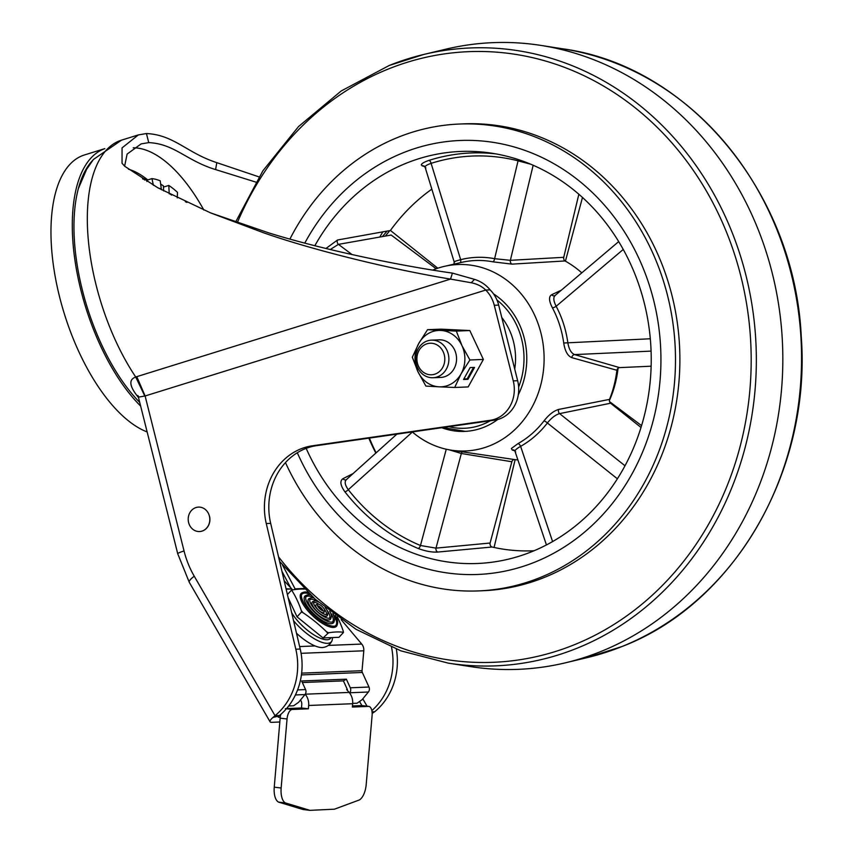 <?xml version="1.0" encoding="UTF-8"?>
<svg xmlns="http://www.w3.org/2000/svg" width="853" height="853" viewBox="0 0 853 853"><rect width="100%" height="100%" fill="white"/><g stroke="black" fill="none" stroke-linecap="round" stroke-linejoin="round"><path stroke-width="1.28" d="M92.87 160.14A142.686 64.977 72.7 0 0 82.389 290.244A142.686 64.977 72.7 0 0 139.721 402.403M140.638 406.06A145.82 66.406 -107.3 0 1 80.918 290.308A145.82 66.406 -107.3 0 1 104.727 148.678M104.78 148.635L84.468 154.958A145.82 66.406 72.7 0 0 59.593 296.94A145.82 66.406 72.7 0 0 147.142 431.938M490.123 289.881L485.73 290.063A31.358 27.712 87.7 0 1 494.271 305.289L513.261 380.886A31.358 27.712 87.7 0 1 490.358 420.284L312.337 445.799A62.717 55.434 -92.3 0 0 266.275 523.561L295.82 649.229A62.717 55.434 87.7 0 1 275.039 715.699L279.443 715.528A62.717 55.434 -92.3 0 0 300.213 649.048L270.678 523.39A62.717 55.434 87.7 0 1 316.74 445.629L494.751 420.113A31.358 27.712 -92.3 0 0 517.654 380.715L498.674 305.118A31.358 27.712 -92.3 0 0 490.123 289.881C486.071 284.881 480.868 281.373 474.535 279.368L452.421 273.109C392.711 264.654 316.953 247.967 268.45 232.784L210.606 212.898L264.046 232.954C313.008 250.036 389.768 269.132 450.523 279.091L471.229 282.748C477.19 283.953 482.03 286.384 485.73 290.063L145.117 395.973L138.399 397.146L177.744 553.789A12.539 1.354 -14.1 0 1 184.045 550.963L145.117 395.973L136.789 376.653L135.744 377.047C128.419 379.532 129.336 386.356 138.495 397.519M124.623 166.175L127.108 154.094L141.108 143.912L148.731 142.611C174.652 143.869 186.199 160.631 215.606 169.587L255.804 182.084M258.992 176.88L216.801 162.656C186.53 152.751 174.087 134.891 146.449 133.537L138.314 134.934L122.054 147.889L122.043 163.275L124.837 166.356L157.858 187.799L210.606 212.898M136.789 376.653L450.523 279.091L452.421 273.109M305.246 694.193L349.133 692.433A14.117 12.475 -92.3 0 1 352.652 703.714L352.364 707.041L368.496 706.391A9.404 4.361 -83.1 0 1 368.816 706.401A9.404 4.361 -83.1 0 1 372.089 715.571L366.193 784.6A15.685 7.261 -83.1 0 1 359.284 799.975L334.429 809.188L309.948 810.35L285.456 802.94A15.685 7.261 -83.1 0 1 281.149 788.012L287.045 718.983A9.404 4.361 -83.1 0 1 292.248 709.451L308.381 708.811L308.658 705.474A14.117 12.475 87.7 0 0 305.203 694.267M280.861 714.324A9.404 4.361 96.9 0 0 280.147 718.151L274.25 787.18A15.685 7.261 96.9 0 0 278.558 802.108L303.05 809.518L309.948 810.35M286.555 708.576L301.482 707.979L308.381 708.811M362.237 705.634A9.404 4.361 96.9 0 0 361.917 705.57A9.404 4.361 96.9 0 0 361.597 705.559L352.46 705.932M301.482 707.979L301.759 704.653A6.27 5.545 -92.3 0 0 300.501 700.014M138.314 134.923L121.542 140.137A148.955 67.835 72.7 0 0 96.133 285.179A148.955 67.835 72.7 0 0 135.744 377.047L144.797 396.037M372.153 713.417L374.744 711.701A62.717 55.434 -92.3 0 0 396.325 649.122M391.527 647.203A62.717 55.434 87.7 0 1 371.844 710.613M372.036 711.807L374.744 711.701M279.827 722.001L271.691 722.331A12.539 3.007 -30.1 0 1 270.092 721.819A12.539 3.007 -30.1 0 1 272.949 717.458L278.952 716.019A3.135 0.746 149.9 0 0 278.238 717.106A3.135 0.746 149.9 0 0 278.632 717.234L280.264 717.17M177.744 553.789L189.259 582.268A12.539 3.007 149.9 0 1 194.249 576.223L275.039 715.699L272.949 717.458M283.505 574.24L282.642 574.282M349.133 692.433L346.67 689.565L347.352 689.544M291.14 588.996L286.054 588.805M291.47 588.591L284.166 580.786M296.503 633.235A29.791 10.471 42.9 0 0 315.088 645.945A29.791 10.471 42.9 0 0 322.21 647.534A29.791 10.471 42.9 0 0 322.892 647.48C327.136 646.926 330.186 644.644 332.052 640.635A30.911 10.865 -137.1 0 1 327.563 643.333A30.911 10.865 -137.1 0 1 293.549 620.696M286.15 589.188L291.801 588.965L292.696 589.86M295.405 589.487L295.149 588.943L294.104 589.658M282.46 564.995L295.095 588.858A11.921 10.535 -92.3 0 0 295.149 588.943M290.617 587.685L281.938 571.297M347.235 690.216L347.246 690.194A0.629 0.554 -92.3 0 0 347.331 689.491L343.407 680.875L346.361 679.18L301.631 680.971L305.566 689.587A4.393 3.881 -92.3 0 1 304.979 694.566L295.426 694.95M346.361 679.18L350.284 687.785A4.393 3.881 87.7 0 1 349.698 692.775L349.549 692.945M352.673 703.405L357.076 703.224L362.088 699.705L368.389 692.018A4.393 3.881 -92.3 0 0 368.976 687.038L362.333 672.463A3.135 2.772 87.7 0 1 362.035 670.703L363.794 650.796A8.466 7.485 -92.3 0 0 361.736 644.068L341.168 619.662M343.407 680.875L302.346 682.528M288.666 705.975L293.656 705.772L298.667 702.254L304.979 694.566M288.154 597.729L297.025 616.826L323.052 637.948L328.576 632.787A33.256 11.686 -137.1 0 1 326.571 631.806L327.541 633.107M326.571 631.806A157.251 144.637 -165.5 0 0 303.039 612.71A33.256 11.686 -137.1 0 1 301.312 610.652L301.525 611.985L303.039 612.71M297.025 616.826L301.525 611.985M301.312 610.652A157.251 96.069 -64 0 0 292.163 590.98A33.256 11.686 -137.1 0 1 292.44 589.903A157.251 48.557 -40.1 0 1 300.117 589.092A157.251 48.557 -40.1 0 1 304.414 589.114M287.408 594.541L291.406 590.233L292.163 590.98M337.511 623.703A23.521 8.263 42.9 0 1 335.517 625.91A23.521 8.263 42.9 0 1 333.949 626.198A23.521 8.263 -137.1 0 1 312.55 613.851A23.521 8.263 -137.1 0 1 301.578 594.392A23.521 8.263 -137.1 0 1 303.625 592.249L302.463 592.643A24.108 8.477 42.9 0 0 308.647 611.686A24.108 8.477 42.9 0 0 333.544 627.445A24.108 8.477 42.9 0 0 337.191 624.897L337.511 623.703A23.521 8.263 42.9 0 0 335.378 615.525M307.645 592.249A23.521 8.263 42.9 0 0 305.118 591.982A23.521 8.263 -137.1 0 0 303.625 592.249M301.461 594.925A23.031 8.093 -137.1 0 1 304.756 593.048A23.031 8.093 -137.1 0 1 309.479 593.976M332.905 613.68A23.031 8.093 -137.1 0 1 334.994 626.059M334.515 620.131A18.819 6.611 42.9 0 1 332.926 621.901A18.819 6.611 42.9 0 1 331.668 622.125A18.819 6.611 -137.1 0 1 314.544 612.251A18.819 6.611 -137.1 0 1 305.769 596.684A18.819 6.611 -137.1 0 1 307.411 594.967L305.939 595.479A19.555 6.877 42.9 0 0 310.961 610.919A19.555 6.877 42.9 0 0 331.156 623.703A19.555 6.877 42.9 0 0 334.12 621.634L334.515 620.131A18.819 6.611 42.9 0 0 332.83 613.627M310.513 594.946A18.819 6.611 42.9 0 0 308.605 594.754A18.819 6.611 -137.1 0 0 307.411 594.967M305.641 597.409A18.19 6.397 -137.1 0 1 308.125 596.14A18.19 6.397 -137.1 0 1 313.243 597.452M330.292 612.337A18.19 6.397 -137.1 0 1 332.212 622.072M331.316 616.783A14.117 4.958 42.9 0 1 330.122 618.105A14.117 4.958 42.9 0 1 329.183 618.276A14.117 4.958 -137.1 0 1 316.346 610.865A14.117 4.958 -137.1 0 1 309.756 599.201A14.117 4.958 -137.1 0 1 310.982 597.91L309.404 598.454A14.917 5.246 42.9 0 0 313.232 610.236A14.917 5.246 42.9 0 0 328.629 619.982A14.917 5.246 42.9 0 0 330.889 618.404L331.316 616.783A14.117 4.958 42.9 0 0 329.642 611.196M313.893 598.028A14.117 4.958 42.9 0 0 311.878 597.75A14.117 4.958 -137.1 0 0 310.982 597.91M309.65 600.032A13.413 4.713 -137.1 0 1 311.356 599.286A13.413 4.713 -137.1 0 1 317.817 601.728M327.008 610.258A13.413 4.713 -137.1 0 1 329.301 618.265M327.925 613.648A9.404 3.305 42.9 0 1 327.125 614.523A9.404 3.305 42.9 0 1 326.496 614.64A9.404 3.305 -137.1 0 1 317.934 609.703A9.404 3.305 -137.1 0 1 313.552 601.919A9.404 3.305 -137.1 0 1 314.373 601.056L312.838 601.589A10.183 3.583 42.9 0 0 315.45 609.628A10.183 3.583 42.9 0 0 325.963 616.282A10.183 3.583 42.9 0 0 327.509 615.205L327.925 613.648A9.404 3.305 42.9 0 0 325.132 607.613M318.457 602.047A9.404 3.305 42.9 0 0 314.97 600.96A9.404 3.305 -137.1 0 0 314.373 601.056M313.499 602.794A8.711 3.06 -137.1 0 1 314.437 602.485A8.711 3.06 -137.1 0 1 319.161 604.404M324.225 609.117A8.711 3.06 -137.1 0 1 326.251 614.64M323.255 612.731A5.523 1.941 42.9 0 0 324.087 612.155L324.524 610.503A4.702 1.653 42.9 0 0 322.317 606.611A4.702 1.653 42.9 0 0 318.052 604.159A4.702 1.653 -137.1 0 0 317.753 604.212L316.143 604.766A5.523 1.941 42.9 0 0 317.561 609.127A5.523 1.941 42.9 0 0 323.255 612.731M317.753 604.212A4.702 1.653 -137.1 0 0 317.337 604.638A4.702 1.653 -137.1 0 0 319.534 608.53A4.702 1.653 -137.1 0 0 323.82 611.004A4.702 1.653 42.9 0 0 324.129 610.951A4.702 1.653 42.9 0 0 324.524 610.503M317.529 605.822A3.945 1.386 -137.1 0 1 320.845 607.677A3.945 1.386 -137.1 0 1 322.946 610.844M328.576 632.787A157.251 48.557 -40.1 0 1 336.253 631.977A157.251 48.557 -40.1 0 1 342.97 632.201L343.46 632.468L343.247 631.135A33.256 11.686 -137.1 0 1 342.97 632.201M337.223 616.868A157.251 96.069 116 0 1 343.247 631.135M322.935 610.737L318.073 606.792M323.052 637.948L338.972 637.308L343.46 632.468M209.401 516.097A12.23 10.812 -92.3 0 0 196.041 507.535A12.23 10.812 -92.3 0 0 188.609 522.558A12.23 10.812 87.7 0 0 199.495 531.547A12.23 10.812 87.7 0 0 209.401 516.097L209.497 516.086A12.23 10.812 87.7 0 1 199.581 531.547A12.23 10.812 87.7 0 1 199.538 531.547M142.558 178.81A106.625 48.557 -107.3 0 1 146.353 178.981L146.631 180.282L151.962 178.618A105.271 47.939 -107.3 0 1 160.215 180.804L161.334 189.089A96.474 43.929 72.7 0 0 158.274 188.023M160.673 184.152A106.625 48.557 -107.3 0 1 163.413 185.879L163.467 187.095L168.798 185.432A105.271 47.939 -107.3 0 1 177.499 192.383L177.253 197.864M185.336 201.734L186.103 201.5A105.271 47.939 -107.3 0 1 186.903 202.47M186.007 202.054L186.103 201.5M171.645 195.081A96.474 43.929 72.7 0 0 169.193 193.332A9.404 7.293 123.8 0 1 169.203 193.834M169.193 193.332L168.798 185.432M163.467 187.095L163.659 190.933M153.38 185.282L151.962 178.618M161.398 189.729A9.404 7.848 -68 0 0 161.334 189.089M146.631 180.282L146.887 181.476M144.562 180.058L144.242 178.927A105.271 47.939 -107.3 0 0 143.165 179.183M432.77 270.06A93.297 82.453 87.7 0 1 433.388 269.815A93.297 82.453 87.7 0 1 444.328 266.371A93.297 82.453 87.7 0 1 540.887 332.83A93.297 82.453 87.7 0 1 489.889 445.714A93.297 82.453 87.7 0 1 451.717 450.245A93.297 82.453 87.7 0 1 412.276 431.927M451.717 450.245L514.658 459.575A105.122 92.902 -92.3 0 0 517.899 459.948M514.785 450.842L512.226 450.011L511.363 448.486L518.027 443.603A3.135 1.333 -119.4 0 1 520.618 446.354C515.585 449.243 513.964 451.088 515.756 451.919M425.05 167.049L421.275 164.992C421.521 163.573 424.09 162.038 428.995 160.385A3.135 1.429 -107.6 0 1 431.106 163.349C425.722 165.226 423.994 166.772 425.903 167.966M314.842 245.707A206.191 182.222 87.7 0 1 406.54 163.094A206.191 182.222 87.7 0 1 490.891 153.071A206.191 182.222 87.7 0 1 650.039 335.943A206.191 182.222 87.7 0 1 531.398 551.848A206.191 182.222 87.7 0 1 507.215 559.451A206.191 182.222 87.7 0 1 306.174 448.347M534.724 562.191A217.163 191.925 87.7 0 1 477.68 574.464A217.163 191.925 87.7 0 1 297.302 452.73A217.163 191.925 87.7 0 0 477.68 574.464A217.163 191.925 87.7 0 0 534.724 562.191A217.163 191.925 87.7 0 0 657.205 316.975A217.163 191.925 87.7 0 0 460.257 140.478A217.163 191.925 87.7 0 1 657.205 316.975A217.163 191.925 87.7 0 1 534.724 562.191M304.798 243.094A217.163 191.925 87.7 0 1 403.213 152.751A217.163 191.925 87.7 0 1 460.257 140.478A217.163 191.925 87.7 0 0 403.213 152.751A217.163 191.925 87.7 0 0 304.798 243.094M379.852 236.974A217.163 191.925 87.7 0 1 382.848 231.792A217.163 191.925 87.7 0 0 379.852 236.974M493.514 293.869A73.699 65.127 87.7 0 1 518.293 394.758M497.757 419.484A73.699 65.127 87.7 0 1 483.95 427.236A73.699 65.127 87.7 0 1 464.597 431.405A73.699 65.127 87.7 0 1 441.758 427.705M462.443 451.845A3.135 2.516 -79.6 0 0 461.345 453.487L449.371 449.862M514.658 459.575A3.135 2.516 -81.7 0 0 511.864 461.75L461.345 453.487L436 548.127A3.135 2.431 -94.8 0 0 437.76 552.051C432.002 552.403 425.487 551.219 418.194 548.49A204.251 180.505 87.7 0 1 344.9 491.818C340.358 485.4 339.686 481.028 342.895 478.704L353.035 473.607M385.407 236.025L389.768 230.598M387.134 231.046L382.475 236.526M618.692 241.591L554.919 295.618A3.135 2.772 64.2 0 1 551.614 294.743L561.327 290.191M555.506 295.234C553.085 296.908 553.298 300.587 556.156 306.28A3.135 0.704 -28 0 1 552.456 307.922C548.884 301.034 548.607 296.641 551.614 294.743M623.255 249.439L556.156 306.28A99.737 88.147 87.7 0 1 567.799 342.511C568.876 349.08 571.137 353.11 574.57 354.592L619.63 367.622L651.138 366.193M619.63 367.622A3.135 2.644 -73.5 0 0 616.9 370.266L571.819 357.652C567.661 355.957 564.963 351.073 563.726 343.013A96.613 85.385 -92.3 0 0 552.456 307.922M651.084 351.116L574.57 354.592A3.135 2.602 -74.2 0 0 571.819 357.652M650.306 338.769L563.726 343.013M530.79 164.234L518.07 160.833A201.127 177.744 -92.3 0 0 431.106 163.349L460.663 259.675A3.135 1.439 -104.2 0 1 460.087 262.724M518.176 159.532A3.135 1.418 -75.7 0 1 518.07 160.833L494.612 258.694L510.361 260.325L563.737 257.307L578.856 194.239M563.737 257.307A3.135 2.463 -92.3 0 0 565.049 260.954L512.013 264.131L492.831 261.818A96.613 85.385 -92.3 0 0 461.441 262.415L444.328 266.371M533.157 165.247L510.361 260.325A3.135 2.442 -94.2 0 0 512.013 264.131M454.734 261.935C453.199 261.914 455.171 261.167 460.663 259.675A99.737 88.147 87.7 0 1 494.612 258.694A3.135 1.439 -79.1 0 1 492.831 261.818M454.009 264.131L454.169 261.935L425.125 167.263L424.133 166.015A3.135 2.922 109.7 0 0 422.235 166.026M325.942 248.49L337.532 240.002A3.135 2.463 -100.4 0 0 338.438 244.363L330.239 249.534M512.226 450.011A3.135 2.922 108.6 0 1 513.954 450.021L514.988 451.28L546.432 544.939M518.027 443.603A96.613 85.385 -92.3 0 0 543.947 420.966A3.135 1.013 -142.4 0 1 547.381 422.981A99.737 88.147 87.7 0 1 520.618 446.354L552.595 541.58M543.947 420.966C548.81 414.718 553.714 410.879 558.683 409.429A3.135 2.474 -100.8 0 0 559.6 413.62C555.463 414.835 551.39 417.959 547.381 422.981L617.38 478.8M558.683 409.429L609.522 399.385A3.135 2.506 -102.3 0 0 610.599 403.213L559.6 413.62L625.004 465.781M641.019 427.46L610.599 403.213M546.453 544.928L550.249 542.892M337.532 240.002L390.397 230.491A195.742 172.988 87.7 0 1 431.831 189.142M375.832 453.082A195.742 172.988 87.7 0 1 368.827 438.154M534.074 550.75A195.742 172.988 87.7 0 1 492.064 547.018L437.76 552.051M396.88 434.134L346.35 479.642M346.926 479.247C344.228 481.156 344.687 484.643 348.301 489.707A3.135 0.928 -38.1 0 1 344.9 491.818M346.307 479.663A3.135 2.762 63.7 0 1 342.895 478.704M412.383 432.023L348.301 489.707A201.127 177.744 -92.3 0 0 420.465 545.504A3.135 1.354 -67.3 0 1 418.194 548.49M446.258 449.232L420.465 545.504L436 548.127L490.102 543.03A3.135 2.42 -96 0 0 492.064 547.018M490.102 543.03L511.864 461.75M609.522 399.385A105.122 92.902 -92.3 0 0 616.9 370.266M581.799 272.853A105.122 92.902 -92.3 0 0 565.049 260.954M436.171 268.759L391.175 235.044L338.438 244.363L352.118 254.62M389.394 65.414A309.202 273.259 87.7 0 1 423.92 54.421L445.682 49.218A313.595 277.15 87.7 0 1 540.77 45.39A313.595 277.15 87.7 0 1 781.124 324.289A313.595 277.15 87.7 0 1 600.576 651.628A313.595 277.15 87.7 0 1 565.571 662.781A313.595 277.15 87.7 0 1 470.472 666.598L448.369 663.154L400.889 650.85L356.021 629.29L315.173 599.179L279.624 561.455M289.924 239.043A233.626 206.479 87.7 0 1 398.234 137.226A233.626 206.479 87.7 0 1 459.596 124.026A233.626 206.479 87.7 0 1 671.471 313.904A233.626 206.479 87.7 0 1 539.714 577.716A233.626 206.479 87.7 0 1 478.341 590.916A233.626 206.479 87.7 0 1 285.467 462.582M459.596 124.026L463.989 123.845A233.626 206.479 87.7 0 1 675.875 313.733A233.626 206.479 87.7 0 1 544.107 577.534A233.626 206.479 87.7 0 1 482.745 590.734L478.341 590.916M501.777 317.508A61 53.91 87.7 0 1 514.722 369.029M441.534 369.285A15.791 13.957 87.7 0 1 421.862 370.98A15.791 13.957 87.7 0 1 420.166 348.717A15.791 13.957 87.7 0 1 439.828 347.022A15.791 13.957 87.7 0 1 441.534 369.285M444.989 371.194A18.819 16.633 87.7 0 1 433.015 377.74A18.819 16.633 87.7 0 1 417.341 367.099A18.819 16.633 87.7 0 1 419.527 346.691A18.819 16.633 87.7 0 1 431.501 340.144A18.819 16.633 87.7 0 1 447.175 350.786A18.819 16.633 87.7 0 1 444.989 371.194M427.534 329.695L456.334 331.092L469.811 330.548L441.012 329.162L427.534 329.695L418.748 343.492L412.319 357.194L417.938 371.684A28.224 24.94 87.7 0 1 418.748 343.492A28.224 24.94 87.7 0 1 440.756 330.442A28.224 24.94 87.7 0 1 461.942 345.582L469.907 359.977L461.121 373.774A28.224 24.94 87.7 0 1 439.124 386.825L425.903 386.089L417.938 371.684A28.224 24.94 -92.3 0 0 439.124 386.825L454.692 387.475L468.18 386.931L483.384 359.433L469.907 359.977M456.334 331.092L461.942 345.582A28.224 24.94 87.7 0 1 461.121 373.774L454.692 387.475M463.851 378.956L467.241 378.817L473.532 367.451M467.945 379.318L474.535 367.419L470.142 367.59L463.552 379.5L467.945 379.318L467.241 378.817M436.832 377.079A18.819 16.633 -92.3 0 0 453.338 369.925A18.819 16.633 -92.3 0 0 454.606 349.933A18.819 16.633 -92.3 0 0 435.361 340.496M452.708 330.516L440.244 329.908L452.708 330.516M469.811 330.548L483.384 359.433M133.239 147.793A139.551 63.548 -107.3 0 1 203.856 210.041M278.558 802.108L285.456 802.94M274.25 787.18L281.149 788.012M287.045 718.983L280.147 718.151M285.35 708.619L292.248 709.451M352.652 703.714L308.658 705.474M368.496 706.391L361.597 705.559M194.249 576.223A90.94 80.374 87.7 0 1 184.045 550.963M361.896 705.57L359.785 701.912M367.057 706.188L362.802 698.842M148.731 142.611L146.449 133.537M215.606 169.587L216.801 162.656M147.793 179.919A124.57 56.724 72.7 0 0 128.451 169.171M474.535 279.368L471.229 282.748M513.261 380.886L517.654 380.715M494.271 305.289L498.674 305.118M295.82 649.229L300.213 649.048M270.678 523.39L266.275 523.561M312.337 445.799L316.74 445.629M494.751 420.113L490.358 420.284M278.323 716.691L278.632 717.234M330.996 637.628A27.957 9.831 -137.1 0 1 327.083 639.75A27.957 9.831 -137.1 0 1 291.683 612.753M288.943 601.109A27.957 9.831 -137.1 0 1 289.412 600.448M295.095 588.858L303.796 588.506M368.389 692.018L349.698 692.775M350.284 687.785L368.976 687.038M297.59 689.906L305.566 689.587M362.333 672.463L301.418 674.915M301.642 673.134L362.035 670.703M363.794 650.796L301.077 653.323M299.627 646.563L315.088 645.945M328.309 645.412L361.736 644.068M428.995 160.385A204.251 180.505 87.7 0 1 495.988 153.903M609.373 400.558A99.737 88.147 -92.3 0 0 618.041 368.304M641.573 425.636L609.575 401.656M565.432 261.157L582.482 197.459M437.781 268.205L390.429 230.449M494.068 547.466L515.127 459.639M376.098 452.847A201.127 177.744 87.7 0 1 369.392 438.079M235.556 222.143L262.863 170.845L298.529 126.564L341.189 90.983L389.267 65.457L423.92 54.421A309.202 273.259 87.7 0 1 745.415 273.301A309.202 273.259 87.7 0 1 576.649 648.387A309.202 273.259 87.7 0 1 448.369 663.154M562.884 48.834C689.245 65.884 794.697 193.439 801.244 336.413C811.459 470.259 734.572 603.615 621.986 646.531L587.333 657.578A309.202 273.259 -92.3 0 0 621.858 646.574A309.202 273.259 -92.3 0 0 799.869 323.82A309.202 273.259 -92.3 0 0 562.884 48.834L540.77 45.39M278.536 556.838A305.566 270.049 -92.3 0 0 573.6 645.039A305.566 270.049 -92.3 0 0 734.849 255.186A305.566 270.049 -92.3 0 0 388.552 68.922A305.566 270.049 -92.3 0 0 237.273 222.74M496.958 300.011A70.564 62.354 87.7 0 1 507.642 310.641A70.564 62.354 87.7 0 1 518.645 387.027M490.283 420.753A70.564 62.354 87.7 0 1 448.913 426.681M361.917 705.57L368.816 706.401M121.542 140.137L93.414 159.468L86.622 169.321L78.412 188.449M138.399 397.146L137.813 395.525L138.506 396.474M189.259 582.268L270.092 721.819M332.638 637.564L332.052 640.635M587.333 657.578L565.571 662.781M442.824 427.556L465.322 431.362M433.015 377.74L440.692 377.431M431.501 340.144L439.178 339.835"/></g></svg>
